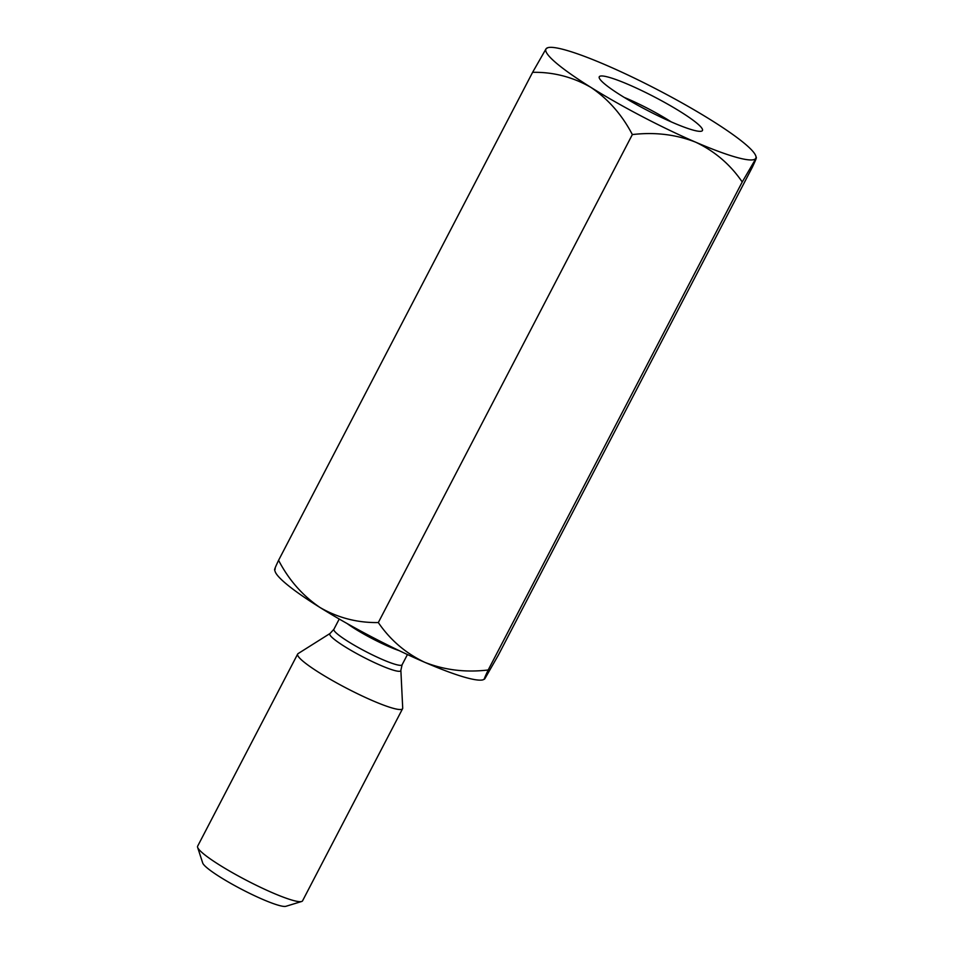 <?xml version="1.0" encoding="UTF-8"?>
<svg xmlns="http://www.w3.org/2000/svg" width="954" height="954" viewBox="0 0 954 954"><rect width="100%" height="100%" fill="white"/><g stroke="black" fill="none" stroke-linecap="round" stroke-linejoin="round"><path stroke-width="1.43" d="M275.265 569.001C273.822 570.957 274.919 568.059 278.58 560.308L532.606 72.325L546.058 48.821A118.296 15.443 -152.5 0 1 547.787 47.7A118.296 15.443 -152.5 0 1 606.064 65.122A118.296 15.443 -152.5 0 1 710.873 119.954A118.296 15.443 -152.5 0 1 755.818 156.003A118.296 15.443 -152.5 0 1 755.675 158.483C757.118 156.528 756.021 159.413 752.36 167.165L498.334 655.159L484.882 678.664L483.153 679.785A118.296 15.443 -152.5 0 1 424.876 662.362C405.903 653.418 390.377 640.158 378.321 622.557C357.476 622.89 338.062 617.882 320.067 607.531A118.296 15.443 -152.5 0 1 275.122 571.482L274.561 569.765M484.882 678.664C483.428 680.655 484.525 677.757 488.198 669.982C465.862 672.653 444.755 670.125 424.876 662.362A118.296 15.443 -152.5 0 1 320.067 607.531C302.656 595.725 288.823 579.984 278.58 560.308M532.606 72.325C553.284 71.955 572.698 76.964 590.86 87.351A118.296 15.443 -152.5 0 1 546.058 48.821L547.787 47.7M755.818 156.003L756.379 157.72L742.224 181.987C730.359 164.553 714.844 151.281 695.669 142.182A118.296 15.443 -152.5 0 1 590.86 87.351C608.163 99.025 621.996 114.766 632.347 134.574L378.321 622.557M742.224 181.987L488.198 669.982M755.675 158.483A118.296 15.443 -152.5 0 1 695.669 142.182C676.052 134.478 654.945 131.938 632.347 134.574M693.343 130.161A58.17 7.596 -152.5 0 1 636.998 104.821A58.17 7.596 -152.5 0 1 599.255 77.906A58.17 7.596 -152.5 0 1 654.372 96.914A58.17 7.596 -152.5 0 1 701.548 131.163A58.17 7.596 -152.5 0 1 693.343 130.161M330.06 633.468L298.077 653.621A59.148 7.715 27.5 0 0 297.66 654.062L197.633 846.198A59.148 7.715 27.5 0 0 197.621 847.343L202.701 862.976A47.318 6.177 27.5 0 0 241.827 889.402A47.318 6.177 27.5 0 0 285.914 906.3L301.643 901.494A59.148 7.715 27.5 0 0 302.561 900.826L402.588 708.691A59.148 7.715 27.5 0 0 402.707 708.083L400.871 670.328A40.032 5.223 -152.5 0 1 394.515 670.495A40.032 5.223 -152.5 0 1 352.229 651.069A40.032 5.223 -152.5 0 1 330.06 633.468L333.888 629.294A38.446 5.02 27.5 0 0 365.668 651.499A38.446 5.02 27.5 0 0 402.087 664.807L400.871 670.328M197.621 847.343A59.148 7.715 27.5 0 0 246.537 880.363A59.148 7.715 27.5 0 0 301.643 901.494M297.66 654.062A59.148 7.715 27.5 0 0 346.552 688.216A59.148 7.715 27.5 0 0 402.588 708.691M671.211 121.873A46.341 6.046 27.5 0 0 624.274 97.439M399.297 650.688A38.446 5.02 -152.5 0 1 347.053 623.499M339.23 619.027L333.888 629.294M407.441 654.539L402.087 664.807"/></g></svg>
